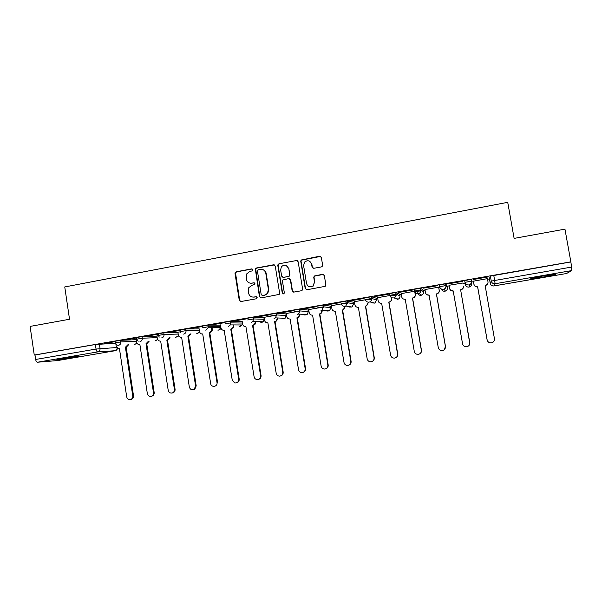 <?xml version="1.0" encoding="UTF-8"?>
<svg xmlns="http://www.w3.org/2000/svg" width="602" height="602" viewBox="0 0 602 602"><rect width="100%" height="100%" fill="white"/><g stroke="black" fill="none" stroke-linecap="round" stroke-linejoin="round"><path stroke-width="0.9" d="M252.712 269.764L251.531 268.913L236.217 271.765L235.021 273.519L239.272 300.285L240.943 301.519L256.309 298.78L257.152 297.554L255.97 296.688L253.976 297.042C251.117 297.26 249.318 295.943 248.581 293.099L248.227 290.856L248.761 287.688L252.087 285.243L254.797 284.37L254.932 283.647L253.751 282.789L251.756 283.151C248.904 283.376 247.106 282.067 246.368 279.223L246.391 274.151L249.875 271.367L251.862 270.998L252.712 269.764M252.155 268.996L236.639 271.863L235.51 272.872L239.686 300.338L240.755 301.542M256.475 296.726L253.976 297.042M254.315 282.85L251.756 283.151M62.39 358.386L56.821 359.74L72.932 357.558L78.561 356.188L62.39 358.386M544.336 275.761C533.959 277.62 529.504 278.636 530.964 278.816L542.229 277.236C552.538 275.4 557.023 274.377 555.684 274.166L544.336 275.761M321.37 266.919L322.13 266.535L322.619 265.121L321.355 257.46L319.609 256.219L301.113 260.019L300.759 261.291L305.199 288.501L306.937 289.75L325.246 286.326L325.855 284.814L324.327 275.535L322.582 274.286L314.259 276.025L313.762 277.447L314.515 282.037L313.04 285.95C309.932 287.621 307.757 286.793 306.523 283.474L303.596 265.55L304.62 262.066C307.78 259.838 310.098 260.508 311.573 264.075L312.062 267.062L313.8 268.304L321.37 266.919M34.254 355.052L30.1 326.412L69.523 319.248L64.753 286.943L507.727 202.332L514.116 238.392L564.947 229.144L570.854 261.847L34.254 355.052L34.999 355.007L35.646 359.469L96.042 349.055L116.901 347.512M275.249 266.031L273.541 264.805L256.347 268.01L255.286 268.816L259.447 296.681L261.14 297.922L279.215 294.393L279.614 293.076L275.249 266.031M279.035 263.781L296.44 260.538L298.163 261.772L302.595 288.968L302.084 290.405L301.361 290.751L293.866 292.083L292.143 290.841L290.352 279.825L288.636 278.583L282.812 279.998L282.466 281.254L284.325 292.7L284.024 293.641L282.263 293.069L277.815 265.557L278.064 264.421L279.035 263.781L296.44 260.538M571.78 270.584L495.13 283.73L493.926 285.927C491.992 286.07 490.758 285.235 490.246 283.414L489.418 278.688L490.374 276.1L491.247 281.081L571.584 267.07L571.78 270.584L566.542 273.511L493.918 285.935M285.927 314.131L286.356 314.056M299.503 311.783L299.962 311.701M308.164 310.286L308.796 310.173M322.04 307.885L323.583 307.614M330.656 306.395L331.499 306.245M344.848 303.942L347.489 303.483M353.419 302.46L354.465 302.272M367.92 299.947L371.69 299.292M376.446 298.472L377.71 298.253M391.262 295.913L396.199 295.055M399.743 294.446L401.225 294.19M414.891 291.827L421.016 290.766M423.319 290.367L425.027 290.066M438.798 287.688L439.881 287.5M447.173 286.236L449.122 285.905M462.998 283.504L465.098 283.136M471.584 282.014L473.481 281.691M487.545 279.253L489.464 278.922M570.854 261.847L571.584 267.07M34.999 355.007L95.364 344.525L115.343 343.238M57.641 360.56L37.55 362.223C36.632 362.126 35.992 361.208 35.646 359.469M136.496 337.82L125.314 339.761M136.744 339.347L136.075 339.46L136.646 342.41L138.264 344.592L139.912 344.743L147.339 393.595C147.926 395.755 149.258 396.65 151.335 396.282C152.893 395.634 153.608 394.415 153.465 392.624L146.015 343.697L148.446 341.236M158.191 334.057L146.64 336.059M158.431 335.592L156.911 335.871M180.133 330.265L168.214 332.319M180.382 331.792L177.748 332.251L178.945 336.631L181.676 337.579L189.314 386.958C190.194 389.577 191.835 390.344 194.243 389.253L195.582 385.972L187.914 336.51L190.413 333.922M202.054 326.442L190.036 328.526M212.137 324.817L224.997 322.589L212.122 324.696M220.37 324.869L220.957 327.879C221.401 329.603 222.477 330.4 224.177 330.287L232.252 380.178L234.727 382.955C237.331 383.143 238.648 381.879 238.67 379.162L230.769 329.159L233.087 327.435L233.335 326.397M234.487 320.941L247.497 318.684L234.464 320.821M257.092 317.021L270.26 314.733L257.069 316.893M276.627 315.132L264.09 317.322M279.975 313.048L293.294 310.737L279.953 312.927M299.074 311.242L286.266 313.484M303.13 309.029L316.614 306.689L303.107 308.909M321.664 307.329L308.706 309.601M326.562 304.966L340.213 302.595L326.54 304.838M344.525 303.37L331.401 305.681M350.281 300.849L364.105 298.449L350.266 300.722M367.649 299.367L354.375 301.707M374.293 296.681L388.282 294.25L374.278 296.553M391.052 295.319L377.612 297.689M398.607 292.459L412.769 290.006L398.584 292.339M414.733 291.217L401.135 293.633M423.214 288.192L437.556 285.702L423.191 288.065M438.715 287.192L424.944 289.547M448.136 283.866L462.652 281.345L448.114 283.738M462.908 283L448.972 285.288M488.064 276.935L473.368 279.486L488.041 276.807M487.454 278.628L473.39 281.187M464.691 280.562L465.346 284.573L464.691 280.562L471.073 279.396L471.261 280.472M445.804 283.835L446.105 285.589C446.27 287.267 445.57 288.463 444.005 289.171L443.418 289.329C441.416 289.472 440.16 288.599 439.633 286.71L439.332 284.964L445.63 283.813L447.135 286.003L447.421 287.673C447.572 289.261 446.91 290.39 445.427 291.067L444.863 291.217C443.11 291.368 441.936 290.631 441.334 289.013M420.685 288.2L420.979 289.938C421.144 291.579 420.474 292.76 418.962 293.475L418.322 293.656C416.351 293.799 415.109 292.926 414.59 291.044L414.296 289.306L420.512 288.185L423.274 290.134L423.56 291.797C423.71 293.347 423.071 294.461 421.641 295.138L421.031 295.311C419.158 295.447 417.976 294.619 417.487 292.835M395.875 292.504L396.169 294.235C396.327 295.83 395.687 296.997 394.242 297.719L393.542 297.922C391.593 298.065 390.367 297.2 389.855 295.326L389.562 293.603L395.71 292.489L399.698 294.212L399.984 295.875M365.143 297.847L371.374 296.763L376.4 298.246L376.686 299.909M341.018 302.031L347.173 300.962L353.382 302.227L353.652 303.89M317.186 306.17L323.274 305.116L330.618 306.17L330.897 307.825M293.648 310.256L299.661 309.217L308.126 310.06L308.397 311.716M270.396 314.297L276.235 313.258L285.89 313.905L286.153 315.561M247.414 318.285L253.209 317.262L263.902 317.713L264.173 319.369M224.712 322.228L230.461 321.22L242.17 321.468L242.471 323.056M202.28 326.118L207.983 325.125L220.535 325.185M180.329 331.514L180.088 329.971L185.762 328.985L199.096 328.873M158.379 335.314L158.145 333.779L163.789 332.808L177.906 332.515M136.692 339.069L136.458 337.541L142.064 336.578L156.949 336.119M115.245 342.779L115.02 341.259L120.596 340.303L136.233 339.686M115.057 341.545L104.236 343.418M104.251 343.539L115.08 341.658M570.658 261.975L490.374 276.1M125.336 339.882L136.519 337.94M146.662 336.179L158.206 334.178M168.229 332.439L180.148 330.37M190.059 328.647L202.769 326.442M250.274 283.173L252.155 283.226M252.772 297.095L254.375 297.095M274.407 264.918L256.738 268.116L255.677 268.921L259.831 296.733L260.892 297.945M258.281 269.809L257.43 271.043L261.215 294.671L262.404 295.537L264.519 295.161L267.401 293.422L268.417 289.524L265.813 273.338C265.061 270.486 263.255 269.177 260.388 269.418L258.281 269.809M262.607 269.553C264.564 270.095 265.76 271.389 266.189 273.436L268.785 289.592L267.77 293.483L264.895 295.213L262.781 295.59M297.38 260.681L296.756 260.658M289.434 278.666L290.691 279.907L292.474 290.901L293.498 292.105M279.388 263.894L278.417 264.534L278.169 265.67L282.609 293.129L283.286 293.957M288.501 268.417C286.876 264.707 284.505 264.143 281.382 266.731L280.63 269.869L281.638 276.145L283.354 277.379L288.29 276.476L289.163 275.979L289.524 274.7L288.84 268.522L286.003 265.309M282.902 277.394L283.354 277.379M288.84 268.522L289.855 274.798L289.494 276.07L283.685 277.462M309.27 261.05L311.866 264.188L312.355 267.175L313.168 268.289M309.684 286.793L313.333 286.025L314.515 282.037M323.477 274.399L314.553 276.122L314.048 277.537L314.801 282.12M320.64 256.407L301.429 260.139L301.075 261.411L305.507 288.576L306.508 289.765M128.557 344.788L126.36 347.151L125.412 347.234L127.812 344.826M115.9 344.276L116.148 345.939L118.037 348.227L119.384 348.265L126.698 396.853C127.255 398.953 128.535 399.856 130.544 399.562C132.154 398.953 132.891 397.734 132.764 395.898L125.412 347.234M126.164 347.188L133.501 395.747C133.629 397.576 132.891 398.795 131.281 399.404L130.95 399.472M149.153 341.206L146.926 343.622L146.015 343.697M146.722 343.659L154.165 392.481C154.3 394.265 153.593 395.484 152.035 396.124L151.501 396.244M169.975 337.579L167.717 340.062L166.844 340.122L169.312 337.602M156.911 335.856L157.37 338.836L158.574 340.792L160.681 341.183L168.206 390.299C168.869 392.572 170.283 393.445 172.465 392.91C173.91 392.203 174.557 391.007 174.407 389.313L166.844 340.122M167.514 340.092L175.062 389.178C175.212 390.864 174.565 392.06 173.12 392.767L172.322 392.971M191.03 333.907L188.742 336.45L187.914 336.51M188.539 336.488L196.199 385.837L194.852 389.11L193.468 389.644M212.325 330.182L210.008 332.808L209.218 332.853L211.746 330.189M199.051 328.557L199.586 331.883C200.12 333.403 201.158 334.102 202.708 333.975L210.662 383.587C211.174 387.876 217.826 386.838 217.006 382.586L209.218 332.853M211.723 329.475L211.445 327.721M212.024 327.714L212.303 329.467M209.797 332.838L217.57 382.458L217.006 382.586M233.862 326.397L233.621 327.435L230.769 329.159M233.298 325.757L233.162 324.907M233.696 324.914L233.832 325.757M231.303 329.151L239.19 379.042C239.31 381.111 238.415 382.39 236.488 382.887M255.647 322.559L254.977 324.38L252.562 325.419L254.488 324.373L255.158 322.552M242.154 321.099L242.644 324.147C243.088 325.87 244.179 326.675 245.902 326.562L254.089 376.724C254.48 378.432 255.519 379.388 257.197 379.606C259.522 379.41 260.643 378.109 260.583 375.701L252.562 325.419M255.12 321.995L255.06 321.588M255.541 321.603L255.609 322.002M253.058 325.426L261.057 375.588C261.185 377.642 260.29 378.929 258.378 379.448M277.68 318.654L276.657 320.956L274.61 321.641L276.213 320.941L277.236 318.631M264.082 317.299L264.571 320.369C265.03 322.1 266.129 322.913 267.875 322.792L276.183 373.232C276.619 375.046 277.74 376.009 279.546 376.137C281.774 375.821 282.842 374.504 282.744 372.194L274.61 321.641M275.054 321.649L283.173 372.096C283.309 374.128 282.428 375.415 280.524 375.964M299.954 314.665L298.675 317.329L296.914 317.811L298.283 317.307L299.57 314.635M286.259 313.461L286.763 316.547C287.222 318.292 288.335 319.105 290.096 318.985L298.532 369.703C298.991 371.577 300.165 372.54 302.053 372.615C304.236 372.239 305.274 370.922 305.169 368.65L296.914 317.811M297.313 317.833L305.553 368.559C305.696 370.569 304.823 371.863 302.941 372.442M322.484 310.579L321.024 313.574L319.481 313.943L320.678 313.552L322.145 310.542M308.698 309.578L309.202 312.679C309.669 314.432 310.798 315.245 312.581 315.124L321.144 366.129C321.626 368.04 322.838 369.011 324.771 369.049C326.946 368.642 327.977 367.31 327.857 365.068L319.481 313.943M322.13 310.451L322.062 310.075M322.409 310.113L322.469 310.489M319.828 313.973L328.188 364.978C328.338 366.957 327.488 368.258 325.637 368.868M345.247 306.365L343.682 309.744L342.312 310.022L343.381 309.706L344.954 306.32M331.401 305.643L331.913 308.766C332.387 310.527 333.523 311.347 335.329 311.226L344.02 362.517C344.517 364.458 345.759 365.437 347.745 365.444C349.912 365.008 350.936 363.676 350.815 361.441L342.312 310.022M342.613 310.06L351.094 361.358C351.252 363.299 350.424 364.601 348.618 365.248M365.655 306.109L366.392 305.793L368.356 302.58L366.633 305.839L365.655 306.109L374.271 357.693C374.436 359.582 373.646 360.876 371.901 361.576M354.367 301.67L354.887 304.808C355.368 306.576 356.519 307.404 358.348 307.276L367.167 358.852C367.679 360.824 368.943 361.802 370.967 361.794C373.142 361.343 374.173 360.004 374.045 357.769L365.414 306.064M388.982 302.114L389.69 301.82C391.067 301.128 391.676 300.014 391.526 298.494L391.714 298.554C391.864 300.082 391.255 301.188 389.878 301.873L388.982 302.114L397.719 353.991C397.899 355.79 397.169 357.069 395.529 357.821M377.604 297.644L378.139 300.797C378.62 302.58 379.787 303.408 381.638 303.28L390.585 355.157C391.112 357.144 392.406 358.13 394.468 358.107C396.65 357.633 397.681 356.286 397.546 354.051L388.787 302.053M414.793 291.255L415.342 294.483C415.493 296.049 414.853 297.17 413.423 297.855L412.581 298.065L413.288 297.787C414.725 297.102 415.365 295.981 415.207 294.408L414.665 291.233M401.128 293.573L401.662 296.748C402.151 298.539 403.34 299.367 405.214 299.239L414.289 351.41C414.831 353.419 416.14 354.405 418.239 354.367C420.437 353.886 421.468 352.531 421.34 350.296L412.445 297.998M412.581 298.065L421.453 350.236C421.641 351.884 421.009 353.118 419.571 353.946M438.692 287.071L439.257 290.367C439.415 291.962 438.745 293.106 437.263 293.776L436.465 293.964L437.18 293.701C438.67 293.023 439.34 291.887 439.182 290.277L438.632 287.079M424.922 289.457L425.471 292.64C425.968 294.446 427.164 295.281 429.06 295.146L438.279 347.617C438.828 349.649 440.167 350.642 442.297 350.59C444.509 350.101 445.548 348.731 445.412 346.489L436.382 293.889M436.465 293.964L445.472 346.443L444.246 349.739M429.309 295.191L426.78 294.656M460.635 289.818L461.365 289.562C462.908 288.892 463.6 287.733 463.442 286.1L463.465 286.198C463.623 287.831 462.93 288.975 461.395 289.645L460.635 289.818L469.808 343.637M449.009 285.28L449.566 288.493C450.07 290.307 451.282 291.142 453.201 291.007L462.562 343.78C463.119 345.826 464.481 346.827 466.64 346.767C468.875 346.263 469.921 344.886 469.778 342.643L460.613 289.735M453.449 291.052L449.972 289.57M487.831 283.504L485.152 285.619M473.39 281.059L473.955 284.287C474.466 286.116 475.693 286.958 477.634 286.815L487.138 339.897C487.703 341.959 489.087 342.959 491.277 342.899C493.535 342.38 494.588 340.995 494.445 338.745L485.137 285.529L485.859 285.363C487.447 284.701 488.162 283.534 488.004 281.871L487.432 278.628M488.199 341.876L487.101 339.867L477.619 286.906C475.685 287.049 474.459 286.206 473.947 284.385L473.955 284.287M473.368 281.066L473.947 284.385M251.929 269.011L251.531 268.913M256.362 296.741L255.97 296.688M254.142 282.865L253.751 282.789M490.246 283.414L491.247 281.081C491.789 283 493.083 283.881 495.13 283.73L493.768 275.325M493.535 285.973L566.542 273.511M99.368 343.99L100.045 348.513C100.15 350.311 99.39 351.44 97.78 351.892L37.55 362.223M57.529 360.583L115.253 350.703L97.78 351.892C96.967 351.771 96.388 350.823 96.042 349.055L95.364 344.525M471.246 279.418L471.554 281.179C471.712 282.895 470.99 284.099 469.379 284.806L468.83 284.949C466.806 285.1 465.527 284.219 464.992 282.315L471.554 281.179M439.633 286.71L445.931 285.566L447.421 287.666M414.59 291.044L420.813 289.923L423.56 291.782M396.169 294.235L399.976 295.853C400.134 297.373 399.525 298.472 398.148 299.164L397.478 299.36L394.242 297.719C395.612 296.997 396.199 295.83 396.003 294.22L396.169 294.235M371.374 296.763L371.66 298.479L376.679 299.879L374.948 303.13L371.923 302.814M347.173 300.962L347.459 302.671L353.645 303.852L352.035 307.035L349.333 307.012M323.274 305.116L323.552 306.809L330.889 307.78L329.422 310.873L326.901 311.046M299.661 309.217L299.931 310.903L308.39 311.663L307.103 314.635L304.657 314.981M276.333 313.266L276.596 314.944L286.146 315.501L285.1 318.292L282.616 318.849M253.284 317.269L253.547 318.932L264.158 319.301L263.428 321.777L260.794 322.649M230.506 321.22L230.769 322.883L242.425 323.048L242.087 324.967L240.108 326.397L239.19 326.397M202.535 327.766L208.239 326.781L207.983 325.125L208.262 326.781L220.783 326.758M185.762 328.985L186.018 330.633L199.345 330.43M163.789 332.808L164.037 334.434L178.147 334.072M142.064 336.578L142.313 338.196L157.19 337.669M120.596 340.303L120.836 341.921L136.466 341.229M115.26 342.869L120.836 341.921C120.942 343.727 120.174 344.863 118.541 345.322L117.119 345.164L115.26 342.869M136.902 343.253L134.562 344.464M138.159 341.274L136.699 339.159L142.313 338.196C142.418 340.017 141.643 341.161 139.995 341.627M159.274 337.09L158.394 335.404L164.037 334.434C164.143 336.262 163.36 337.413 161.69 337.888M180.577 332.364L180.344 331.612L186.018 330.633C186.131 332.47 185.341 333.628 183.648 334.102M220.926 327.669L208.262 327.736L208.239 326.781L208.262 327.736L205.861 330.272M224.975 323.884L230.769 322.883L230.423 324.892L228.346 326.397M247.678 319.948L253.547 318.932L252.78 321.543L251.094 322.476M270.659 315.967L276.596 314.944L275.505 317.871L274.121 318.511M293.926 311.941L299.931 310.903L298.584 314.026L297.426 314.492M317.465 307.863L323.552 306.809L322.01 310.068L321.017 310.429M341.304 303.739L347.459 302.671L345.766 306.019L344.893 306.313C342.997 306.441 341.801 305.583 341.304 303.739M365.429 299.563L371.66 298.479C371.825 300.029 371.216 301.166 369.846 301.903L369.064 302.144C367.145 302.279 365.933 301.421 365.429 299.563M389.855 295.326L396.003 294.22L395.71 292.489M157.558 339.528L155.045 340.935M178.448 335.728L175.739 337.368M199.571 331.815L197.418 333.734L196.666 333.756M217.894 330.099C219.534 330.152 220.543 329.354 220.934 327.699L218.639 330.084L217.819 330.099M471.569 283.497C471.727 285.122 471.035 286.266 469.507 286.936L468.981 287.071C467.069 287.214 465.858 286.379 465.346 284.573M117.465 347.964C117.337 349.446 116.607 350.364 115.253 350.703L115.381 350.68M239.686 300.338L239.272 300.285M235.442 273.609L235.021 273.519M236.639 271.863L236.217 271.765M259.831 296.733L259.447 296.681M255.526 269.877L255.135 269.779M256.738 268.116L256.347 268.01M264.895 295.213L264.519 295.161M266.189 273.436L265.813 273.338M126.36 347.151L125.607 347.196M133.501 395.747L132.764 395.898M146.926 343.622L146.211 343.659M154.165 392.481L153.465 392.624M167.717 340.062L167.047 340.092M175.062 389.178L174.407 389.313M188.742 336.45L188.117 336.473M196.199 385.837L195.582 385.972M210.008 332.808L209.421 332.823M231.514 329.121L230.972 329.121M239.19 379.042L238.67 379.162M253.269 325.389L252.772 325.381M261.057 375.588L260.583 375.701M275.272 321.611L274.828 321.603M283.173 372.096L282.744 372.194M297.531 317.796L297.132 317.773M305.553 368.559L305.169 368.65M134.615 344.464L136.94 343.328M230.461 321.22L230.423 324.892L242.087 324.967L239.28 326.397M253.209 317.262L253.48 318.932L252.78 321.543L263.428 321.777L260.892 322.649M276.235 313.258L276.506 314.944L275.505 317.871L285.1 318.292L282.729 318.849M299.548 309.21L299.819 310.895L298.584 314.026L307.103 314.635L304.785 314.996M323.146 305.109L323.424 306.809L322.01 310.068L329.422 310.873L327.044 311.061M347.03 300.955L347.316 302.663L345.766 306.019L352.035 307.035L349.499 307.035M371.223 296.748L371.509 298.472C371.705 300.022 371.148 301.166 369.846 301.903L374.948 303.13L372.111 302.859M420.512 288.185L420.813 289.923C421.009 291.571 420.392 292.76 418.962 293.475L421.641 295.138C419.632 295.657 418.292 294.89 417.63 292.843M445.63 283.813L445.931 285.566C446.135 287.259 445.495 288.456 444.005 289.171L445.427 291.067L444.524 291.255M471.073 279.396L471.381 281.157C471.577 282.88 470.914 284.099 469.379 284.806L469.507 286.936L468.604 287.116M155.098 340.935L157.589 339.603M175.807 337.361L178.47 335.796M196.741 333.756L199.586 331.868M394.242 297.719L398.148 299.164L394.844 298.396M57.596 360.568L115.313 350.695L117.586 348.039M235.51 272.872L235.081 272.774M255.677 268.921L255.286 268.816M131.281 399.404L130.544 399.562M152.035 396.124L151.335 396.282M173.12 392.767L172.465 392.91M194.852 389.11L194.243 389.253M233.621 327.435L233.087 327.435M254.977 324.38L254.488 324.373M276.657 320.956L276.213 320.941M298.675 317.329L298.283 317.307"/></g></svg>
